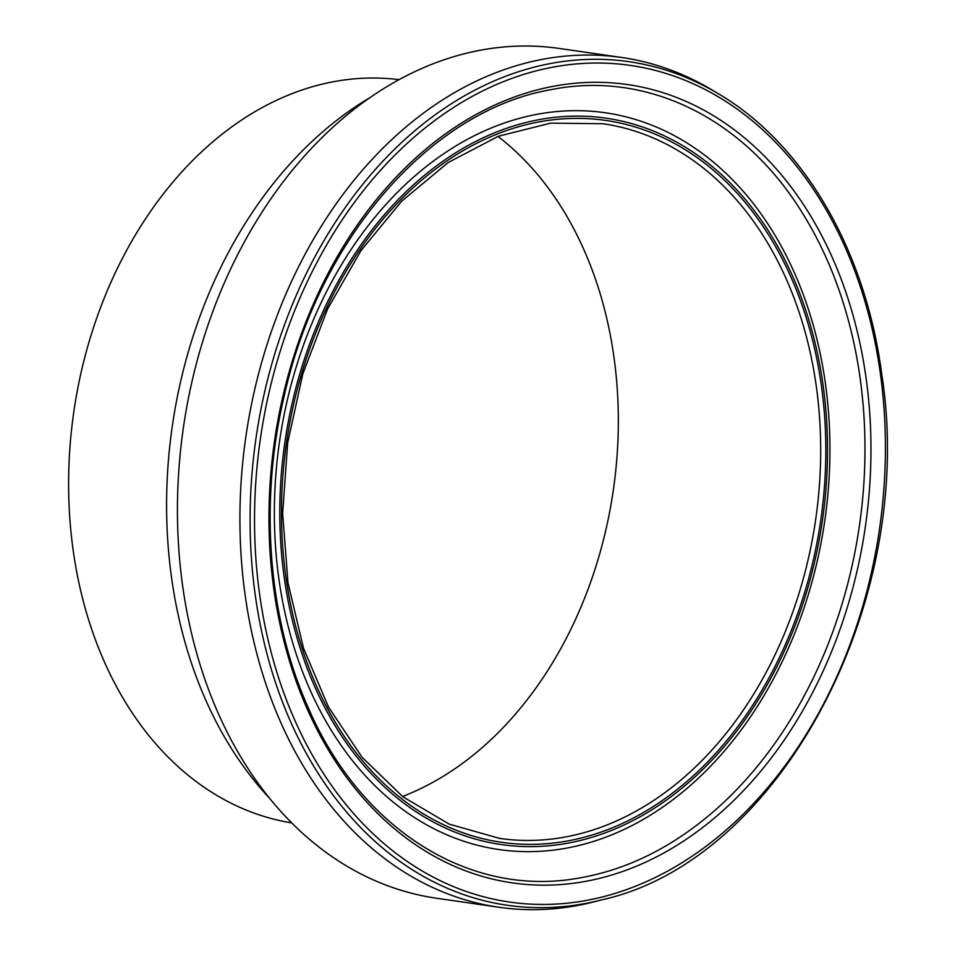 <?xml version="1.0" encoding="UTF-8"?>
<svg xmlns="http://www.w3.org/2000/svg" width="955" height="955" viewBox="0 0 955 955"><rect width="100%" height="100%" fill="white"/><g stroke="black" fill="none" stroke-linecap="round" stroke-linejoin="round"><path stroke-width="1.43" d="M601.913 899.813L594.332 901.771A429.296 317.74 -81.8 0 1 572.152 906.438A429.296 317.74 -81.8 0 1 498.856 907.25L436.375 898.213A429.296 317.74 -81.8 0 1 183.36 427.852A429.296 317.74 -81.8 0 1 559.284 48.454L621.765 57.491A429.296 317.74 -81.8 0 1 711.773 89.806L718.494 93.829C803.68 143.895 865.457 250.162 881.68 373.799C917.755 601.244 780.259 860.634 601.913 899.813A426.145 315.413 -81.8 0 1 579.9 904.457A426.145 315.413 -81.8 0 1 258.28 423.745A426.145 315.413 -81.8 0 1 718.494 93.829M498.856 907.25A429.296 317.74 -81.8 0 1 245.841 436.889A429.296 317.74 -81.8 0 1 621.765 57.491M269.059 797.723A411.605 304.645 -81.8 0 1 370.349 97.422M291.621 822.888A375.506 277.929 -81.8 0 1 73.786 411.999A375.506 277.929 -81.8 0 1 399.118 79.683M497.973 136.41A361.062 267.233 -81.8 0 1 613.337 490.046A361.062 267.233 -81.8 0 1 402.497 796.494M561.17 837.714A361.062 267.233 -81.8 0 1 499.525 838.395L449.268 824.153L402.867 796.78L362.076 757.255L328.508 707.082L303.487 648.182L287.992 582.813L282.644 513.515L287.658 442.953L302.831 373.871L327.601 308.919L360.978 250.616L401.673 201.207L448.086 162.589L498.391 136.243L550.665 123.135L602.903 123.72A361.062 267.233 -81.8 0 1 819.879 478.061A361.062 267.233 -81.8 0 1 561.17 837.714M563.677 841.63A364.667 269.907 -81.8 0 1 313.025 339.956A364.667 269.907 -81.8 0 1 784.139 262.625A364.667 269.907 -81.8 0 1 563.677 841.63M563.737 843.874A366.947 271.602 -81.8 0 1 311.521 339.073A366.947 271.602 -81.8 0 1 785.583 261.264A366.947 271.602 -81.8 0 1 563.737 843.874M562.376 848.852A372.199 275.482 -81.8 0 1 306.555 336.817A372.199 275.482 -81.8 0 1 787.398 257.898A372.199 275.482 -81.8 0 1 562.376 848.852M718.339 807.345C674.91 846.142 628.151 869.778 578.062 878.23C469.048 897.616 360.393 829 307.856 706.843C267.878 617.133 259.103 501.506 284.304 395.489C319.531 237.831 431.087 110.398 550.928 89.675C647.597 70.24 745.509 118.742 803.943 215.496A400.217 296.217 -81.8 0 1 718.339 807.345A400.217 296.217 -81.8 0 1 715.295 810.055M581.046 882.145A403.308 298.509 -81.8 0 1 303.845 327.338A403.308 298.509 -81.8 0 1 824.869 241.806A403.308 298.509 -81.8 0 1 581.046 882.145M581.583 901.269A422.659 312.834 -81.8 0 1 291.072 319.83A422.659 312.834 -81.8 0 1 837.105 230.203A422.659 312.834 -81.8 0 1 581.583 901.269"/></g></svg>
